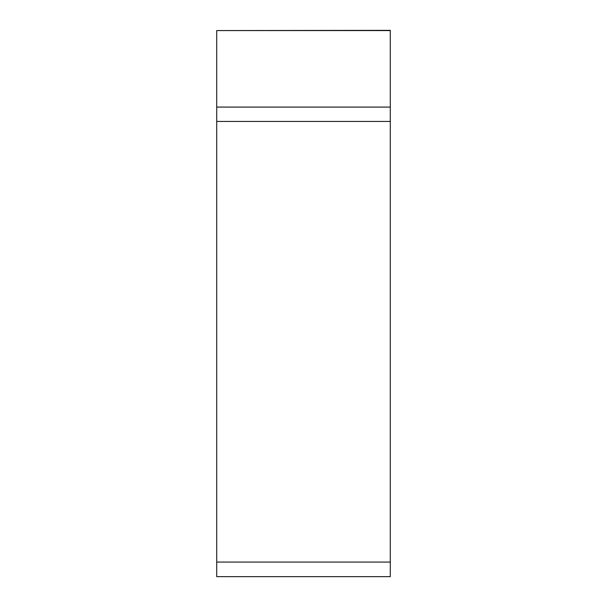 <?xml version="1.0" encoding="UTF-8"?>
<svg xmlns="http://www.w3.org/2000/svg" width="607" height="607" viewBox="0 0 607 607"><rect width="100%" height="100%" fill="white"/><g stroke="black" fill="none" stroke-linecap="round" stroke-linejoin="round"><path stroke-width="0.91" d="M390.286 30.57L216.714 30.57L390.286 30.35L390.286 576.65L216.714 576.65L216.714 30.57L216.714 107.082L390.286 107.082M216.714 107.082L216.714 562.067L390.286 562.067M216.714 576.43L216.714 562.067M216.714 121.446L390.286 121.446"/></g></svg>
